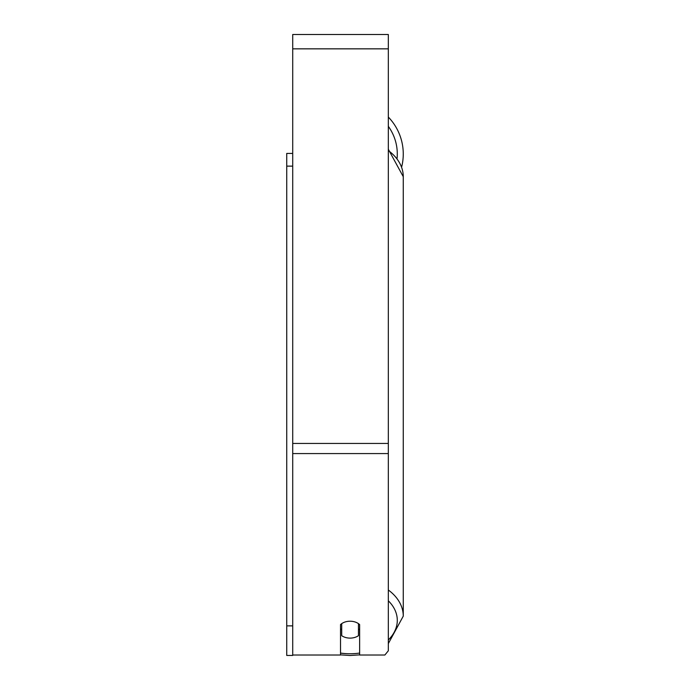 <?xml version="1.0" encoding="UTF-8"?>
<svg xmlns="http://www.w3.org/2000/svg" width="690" height="690" viewBox="0 0 690 690"><rect width="100%" height="100%" fill="white"/><g stroke="black" fill="none" stroke-linecap="round" stroke-linejoin="round"><path stroke-width="1.03" d="M350.08 638.112A11.954 8.453 0 0 1 341.714 635.697L341.714 623.631A11.954 8.453 0 0 1 350.08 621.216A11.954 8.453 0 0 1 358.446 623.631L358.446 635.697A11.954 8.453 0 0 1 350.08 638.112M341.714 629.78A11.954 8.453 0 0 1 340.515 628.823M359.637 628.823A11.954 8.453 0 0 1 358.446 629.78M292.715 655.017L340.515 655.017L340.515 624.597A11.954 8.453 0 0 1 359.637 624.597L359.637 655.017L384.873 655.017L388.323 650.791L388.323 34.5L292.715 34.5L292.715 655.44L286.738 655.44L286.738 625.865L292.715 625.865M388.323 117.059A53.182 53.182 0 0 1 401.649 167.006M286.738 625.865L286.738 153.422L292.715 153.422M286.738 166.126L292.715 166.126M340.515 653.137A53.182 37.605 180 0 0 350.08 653.749A47.205 33.379 0 0 1 340.515 653.059M388.323 600.8A47.205 33.379 0 0 1 388.323 639.941M359.637 653.059A47.205 33.379 0 0 1 350.08 653.749M388.323 150.558A53.182 37.605 0 0 1 403.262 176.692L403.262 616.144A53.182 37.605 180 0 0 388.323 590.01M388.323 453.572L292.715 453.572M388.323 48.843L292.715 48.843M388.323 443.437L292.715 443.437M397.104 158.2A47.205 47.205 0 0 0 388.323 126.339M340.515 654.87L350.08 655.5L359.637 654.87M388.323 149.247L403.262 176.692M388.323 643.589L403.262 616.144"/></g></svg>
